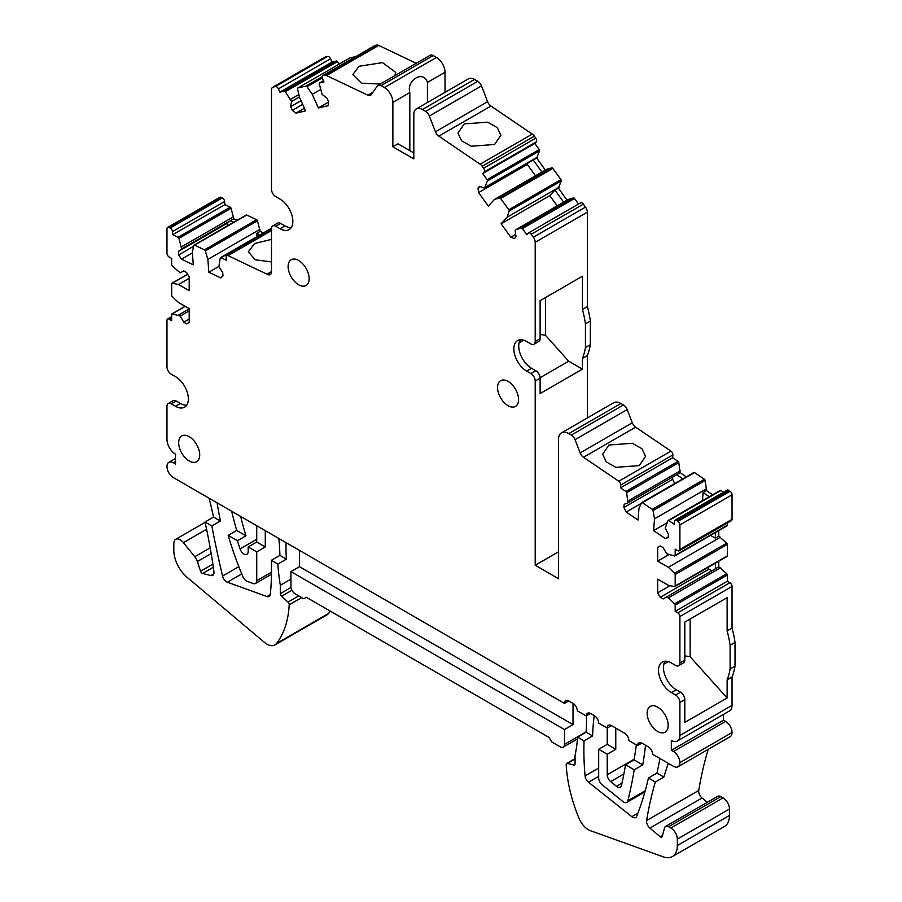 <?xml version="1.0" encoding="UTF-8"?>
<svg xmlns="http://www.w3.org/2000/svg" width="902" height="902" viewBox="0 0 902 902"><rect width="100%" height="100%" fill="white"/><g stroke="black" fill="none" stroke-linecap="round" stroke-linejoin="round"><path stroke-width="1.35" d="M286.385 559.127L277.839 564.054L271.355 560.322L279.913 555.384L286.385 559.127A181.347 104.7 -120 0 1 286.069 542.654M290.929 579.118L280.33 585.24L280.33 593.629L291.019 587.461M277.839 564.054A181.347 104.7 -120 0 0 280.33 585.24M278.842 538.483A284.446 164.232 60 0 1 279.913 555.384M270.284 594.542L266.868 596.515A6.043 3.495 60 0 0 269.112 596.447A6.043 3.495 60 0 0 270.341 594.204A284.446 164.232 -120 0 0 271.355 560.322M266.868 596.515L227.417 582.218A6.043 3.495 60 0 1 222.557 576.04A914.098 527.76 60 0 1 211.835 525.956L205.025 522.021A483.585 279.203 60 0 1 213.932 571.744A6.043 3.495 60 0 1 212.737 575.375A6.043 3.495 60 0 1 210.876 575.555L213.83 573.852M213.3 567.257L202.567 573.458L210.876 575.555M202.567 573.458A2.413 1.398 60 0 1 200.548 571.225L212.838 564.133M280.33 593.629A2.413 1.398 60 0 0 281.559 596.245L287.975 602.074A2.413 1.398 60 0 1 289.215 604.802A120.891 69.804 60 0 1 276.418 643.577A15.717 9.076 60 0 1 274.851 644.953A15.717 9.076 60 0 1 264.523 642.427L187.109 577.314A24.174 13.958 60 0 1 173.815 550.4L173.815 543.489A9.065 5.232 60 0 1 175.687 539.34A9.065 5.232 60 0 1 183.433 542.632L194.776 556.737A9.065 5.232 60 0 1 197.38 561.529L200.548 571.225M189.195 319.037L183.749 322.183L186.635 323.852L189.195 322.375L189.195 308.676L178.517 302.508L172.259 296.555A1.206 0.699 60 0 1 171.673 295.281L171.673 283.826A1.206 0.699 60 0 1 172.259 283.228L178.517 284.491L189.195 290.658L189.195 276.97L186.635 272.528L183.749 270.859L180.22 272.9L172.271 265.955A1.206 0.699 60 0 1 171.673 264.681L171.673 258.457L169.114 256.98A3.022 1.748 60 0 1 166.971 253.27L166.971 228.804A3.022 1.748 60 0 1 167.603 227.417L219.75 197.312A3.022 1.748 60 0 1 221.069 197.358L222.298 197.944A3.022 1.748 60 0 1 224.621 201.529L224.846 204.607L230.202 207.167A1.206 0.699 60 0 1 231.07 208.261L233.787 218.78L181.64 248.884L178.427 251.444L178.686 254.905L181.46 259.201L193.276 264.827L192.34 251.996L193.817 245.457A1.206 0.699 60 0 1 194.584 245.141L204.461 249.843A1.206 0.699 60 0 1 205.318 250.936L207.888 259.404L208.813 272.235L220.629 277.861L222.963 276.001L222.715 272.539L218.893 266.631L220.223 258.04A1.206 0.699 60 0 1 220.979 257.713L226.346 260.272L226.12 257.194A3.022 1.748 60 0 1 226.74 255.582A3.022 1.748 60 0 1 228.059 255.638L271.479 230.574M237.012 220.314L233.787 218.78M245.964 215.352A1.206 0.699 60 0 1 246.731 215.037L256.608 219.738A1.206 0.699 60 0 1 257.465 220.832L260.182 231.352L256.766 233.325L257.002 236.595M263.418 232.885L260.182 231.352M291.211 227.608A18.13 10.474 60 0 1 284.942 225.883L280.026 228.725A18.13 10.474 60 0 0 289.091 229.615A18.13 10.474 60 0 0 291.876 215.082A18.13 10.474 60 0 0 280.026 199.105L275.753 196.636A6.043 3.495 60 0 1 271.479 189.24L271.479 90.031A6.043 3.495 60 0 1 272.731 87.257L324.878 57.153A6.043 3.495 60 0 1 325.453 56.927L327.584 56.443A3.022 1.748 60 0 1 330.56 58.765L332.026 62.035L336.435 61.02A1.206 0.699 60 0 1 337.449 61.618L339.175 64.121M349.818 57.999A1.206 0.699 60 0 1 350.021 57.875L355.895 56.522M374.68 45.731A3.022 1.748 60 0 1 374.916 45.54A3.022 1.748 60 0 1 375.198 45.427L376.619 45.1A6.043 3.495 60 0 1 378.705 45.427L416.228 63.298M272.731 87.257A6.043 3.495 60 0 1 273.306 87.043L275.437 86.547A3.022 1.748 60 0 1 278.414 88.87L279.879 92.139L284.288 91.125A1.206 0.699 60 0 1 285.303 91.722L291.526 101.498L290.658 106.673L292.316 110.36L295.89 113.145L305.598 110.901L299.475 97.258L297.547 88.892A1.206 0.699 60 0 1 297.874 87.979L306.003 86.107A1.206 0.699 60 0 1 307.007 86.705L312.25 94.304L318.383 107.947L328.102 105.703L328.723 101.937L327.076 98.25L322.161 94.417L319.263 83.875A1.206 0.699 60 0 1 319.59 82.961L323.998 81.947L322.533 78.666A3.022 1.748 60 0 1 322.769 75.644A3.022 1.748 60 0 1 323.051 75.531L324.472 75.204A6.043 3.495 60 0 1 326.558 75.531L367.892 95.217A6.043 3.495 60 0 0 370.542 95.319A6.043 3.495 60 0 0 371.218 94.699L377.329 85.994A6.043 3.495 60 0 1 378.017 85.363L430.153 55.259A6.043 3.495 60 0 1 433.185 55.563L436.467 57.457A12.087 6.979 60 0 1 445.013 72.261L445.013 92.399M413.815 152.957L397.996 143.824L392.866 146.789L413.815 158.876L413.815 114.464A12.087 6.979 60 0 1 416.318 108.928L468.465 78.824A12.087 6.979 60 0 1 474.508 79.421L477.801 81.315A6.043 3.495 60 0 1 481.499 85.927L487.61 101.678L435.463 131.782L429.352 116.031L481.499 85.927M435.463 131.782A6.043 3.495 60 0 0 438.789 136.157L490.936 106.053A6.043 3.495 60 0 1 487.61 101.678M490.936 106.053L532.27 134.094A6.043 3.495 60 0 1 534.356 136.168L535.777 138.141A3.022 1.748 60 0 1 536.307 141.873L534.83 143.452L482.683 173.556L484.16 171.989L536.307 141.873M539.238 149.563L487.091 179.678A1.206 0.699 60 0 1 487.418 180.964L539.565 150.859A1.206 0.699 60 0 0 539.238 149.563L534.83 143.452M539.565 150.859L536.667 158.053L545.349 170.083M560.954 179.656L508.807 209.76A1.206 0.699 60 0 1 509.134 211.045L561.281 180.941A1.206 0.699 60 0 0 560.954 179.656L552.825 168.392A1.206 0.699 60 0 0 551.821 167.84L546.578 169.373L494.431 199.477L488.298 206.051L478.59 192.588L477.959 188.101L479.605 186.319L484.521 188.157L487.418 180.964M561.281 180.941L558.372 188.135L567.054 200.165M578.554 204.044L574.54 198.485A1.206 0.699 60 0 0 573.537 197.921L568.283 199.455L516.136 229.559L515.155 230.619L516.023 236.786L514.365 238.556L510.803 237.226L501.084 223.764L507.206 217.19L509.134 211.045M580.414 203.018A3.022 1.748 60 0 1 580.663 202.826A3.022 1.748 60 0 1 583.391 204.134L585.522 207.088A6.043 3.495 60 0 1 587.349 212.184L587.349 306.657A84.63 48.855 60 0 1 590.348 321.011L585.432 323.852A84.63 48.855 -120 0 0 582.433 309.499L582.433 276.215L540.118 300.648L540.118 338.656L535.202 341.497L535.202 242.288L587.349 212.184M587.349 417.953L587.349 355.602A84.63 48.855 60 0 0 590.348 344.699L590.348 321.011M558.496 551.798L535.202 565.25L558.496 578.701L558.496 439.522A14.511 8.377 60 0 1 561.506 432.881L613.653 402.766A14.511 8.377 60 0 1 620.903 403.487L623.474 404.964A6.043 3.495 60 0 1 627.172 409.576L632.302 422.79L580.155 452.894L575.025 439.68L627.172 409.576M580.155 452.894A6.043 3.495 60 0 0 583.481 457.269L635.628 427.165A6.043 3.495 60 0 1 632.302 422.79M635.628 427.165L670.941 451.113A3.022 1.748 60 0 1 672.881 454.912L672.667 457.731L620.52 487.835L620.745 485.017L672.881 454.912M678.022 461.373L625.875 491.477A1.206 0.699 60 0 1 626.642 492.684L678.789 462.568A1.206 0.699 60 0 0 678.022 461.373L672.667 457.731M678.789 462.568L680.119 472.693L686.264 476.865M693.683 472.682A1.206 0.699 60 0 1 694.551 472.58L704.428 479.278A1.206 0.699 60 0 1 705.184 480.484L706.514 490.609L712.659 494.781M720.089 490.587A1.206 0.699 60 0 1 720.946 490.485L723.517 492.233M668.224 536.972L665.405 538.607L668.179 537.513L668.427 534.345L665.225 528.076L667.942 520.702A1.206 0.699 60 0 1 668.799 520.601L674.166 524.231L674.392 521.412A3.022 1.748 60 0 1 675.012 520.24L727.159 490.136A3.022 1.748 60 0 1 728.85 490.406L730.09 491.24A3.022 1.748 60 0 1 732.041 494.826L732.041 519.304A3.022 1.748 60 0 1 731.409 520.679L679.262 550.784A3.022 1.748 60 0 1 677.752 550.637L675.192 549.16L675.192 555.373A1.206 0.699 60 0 1 674.595 555.97L666.634 553.727L663.117 547.615L660.23 545.947L657.659 547.435L660.23 545.947M674.933 555.925L727.08 525.821A1.206 0.699 60 0 0 727.339 525.268L727.339 523.036M727.339 555.869L675.192 585.973A1.206 0.699 60 0 1 674.933 586.526L727.08 556.421A1.206 0.699 60 0 0 727.339 555.869L727.339 544.425A1.206 0.699 60 0 0 726.741 543.139L718.781 536.205L718.781 530.613M732.041 705.364L679.894 735.48A12.087 6.979 60 0 1 677.379 741.016L729.526 710.9A12.087 6.979 60 0 0 732.041 705.364L732.041 677.03A84.63 48.855 60 0 0 735.029 666.127L735.029 642.438A84.63 48.855 60 0 0 732.041 628.085L732.041 586.424A3.022 1.748 60 0 0 729.898 582.726L727.339 581.238L727.339 575.025A1.206 0.699 60 0 0 726.741 573.74L718.781 566.806L718.781 561.213M723.483 714.395L723.483 720.179L671.336 750.284L671.336 740.407A12.087 6.979 60 0 0 677.379 741.016M725.625 721.408L673.478 751.513A9.065 5.232 60 0 1 679.894 762.618L732.041 732.514A9.065 5.232 60 0 0 725.625 721.408L723.483 720.179M732.041 732.514A9.065 5.232 60 0 1 730.158 736.663L678.011 766.768A9.065 5.232 60 0 1 673.478 766.328L652.687 754.32A6.043 3.495 60 0 0 648.414 746.924L641.852 743.124A6.043 3.495 -120 0 0 638.83 742.831A6.043 3.495 -120 0 0 637.601 745.029A604.475 348.995 60 0 1 637.545 745.582L641.818 743.113M707.258 802.363L702.038 797.988A6.043 3.495 60 0 1 698.757 790.445A483.585 279.203 60 0 1 707.472 751.896A483.585 279.203 60 0 1 708.239 749.314M702.038 797.988L649.891 828.104L660.208 836.729A2.413 1.398 60 0 0 661.786 837.112A2.413 1.398 60 0 0 662.237 836.481L664.515 827.98A6.043 3.495 60 0 1 665.62 826.401L717.766 796.297A6.043 3.495 60 0 1 720.788 796.601L723.054 797.909A9.065 5.232 60 0 1 729.47 809.015L677.323 839.119A9.065 5.232 -120 0 0 670.908 828.013L668.641 826.706L720.788 796.601M677.323 839.119L677.323 845.535L729.47 815.431L729.47 809.015M729.47 815.431A24.174 13.958 60 0 1 724.464 826.503L672.317 856.607A24.174 13.958 -120 0 0 677.323 845.535M330.29 611.128A120.891 69.804 60 0 1 328.565 613.473A15.717 9.076 60 0 1 326.998 614.848L274.851 644.953M218.205 503.474L217.258 504.015A914.098 527.76 -120 0 0 220.381 521.018L211.835 525.956M220.381 521.018L213.571 517.083L205.025 522.021M217.258 504.015A6.043 3.495 60 0 1 217.145 502.865M237.429 540.738L228.172 535.382A241.792 139.596 60 0 0 242.909 576.682A6.043 3.495 60 0 0 247.283 581.384L253.236 583.549A6.043 3.495 60 0 0 255.48 583.481A6.043 3.495 60 0 0 256.732 580.708L256.732 551.877L248.185 546.939L248.185 551.483A6.043 3.495 60 0 1 246.934 554.256A6.043 3.495 60 0 1 240.056 548.912A229.706 132.617 60 0 1 237.429 540.738L245.975 535.799L236.719 530.444A241.792 139.596 60 0 1 231.701 511.265M245.975 535.799A229.706 132.617 60 0 1 244.634 531.312A229.706 132.617 60 0 1 240.665 516.44M209.106 498.22A483.585 279.203 60 0 1 213.571 517.083M590.528 713.493L586.255 715.962L577.325 710.81A181.347 104.7 -120 0 0 577.28 710.28A6.043 3.495 -120 0 0 573.029 703.391L568.756 700.933L564.483 703.391L173.387 477.598A9.065 5.232 60 0 1 171.132 475.828A9.065 5.232 60 0 1 166.971 466.492A9.065 5.232 60 0 1 168.854 462.343A9.065 5.232 60 0 1 173.387 462.794L175.518 464.023L175.518 454.157A12.087 6.979 60 0 1 166.971 439.342L166.971 406.283A6.043 3.495 60 0 1 168.223 403.51A6.043 3.495 60 0 1 171.245 403.814L176.161 400.973A6.043 3.495 60 0 0 173.139 400.668L168.223 403.51M256.732 551.877L265.278 546.939L265.278 530.658M265.278 546.939L256.732 542.001L256.732 525.719M186.703 405.167A18.13 10.474 60 0 1 180.434 403.442L175.518 406.283A18.13 10.474 60 0 0 184.583 407.174A18.13 10.474 60 0 0 187.368 392.641A18.13 10.474 60 0 0 175.518 376.664L171.245 374.195A6.043 3.495 60 0 1 166.971 366.798L166.971 320.402A3.022 1.748 60 0 1 167.603 319.015A3.022 1.748 60 0 1 169.114 319.161L171.673 320.65L171.673 314.426A1.206 0.699 60 0 1 172.259 313.828L180.22 316.083L183.749 322.183M189.195 308.924L178.517 315.091M189.195 310.897L180.22 316.083M189.195 278.323L178.517 284.491M167.603 227.417A3.022 1.748 60 0 1 168.922 227.462L221.069 197.358M222.298 197.944L170.151 228.059L168.922 227.462M170.151 228.059A3.022 1.748 60 0 1 172.474 231.634L172.699 234.712L178.055 237.271A1.206 0.699 60 0 1 178.923 238.365L181.64 248.884M224.846 204.607L172.699 234.712M233.629 216.717L181.482 246.832M233.595 222.287L230.36 220.753L227.157 223.313L178.427 251.444M260.035 229.3L207.888 259.404M259.99 234.858L256.766 233.325M280.026 228.725L275.753 226.255A6.043 3.495 60 0 0 272.731 225.951A6.043 3.495 60 0 0 271.479 228.725L271.479 271.829A6.043 3.495 60 0 1 270.228 274.603A6.043 3.495 60 0 1 267.206 274.298L228.059 255.638M271.479 271.592L266.992 274.174M332.026 62.035L279.879 92.139M298.844 94.53L290.545 99.321M299.408 96.954L291.526 101.498M301.02 100.697L290.658 106.673M302.677 104.373L292.316 110.36M320.56 89.512L312.25 94.304M328.723 101.982L318.383 107.947M378.017 85.363A6.043 3.495 60 0 1 381.039 85.667L433.185 55.563M436.467 57.457L384.32 87.562L381.039 85.667M384.32 87.562A12.087 6.979 60 0 1 392.866 102.366L409.824 92.579C406.159 79.962 423.782 69.792 427.424 82.42L445.013 72.261M427.424 102.512L427.424 82.42M416.318 108.928A12.087 6.979 60 0 1 422.361 109.525L474.508 79.421M477.801 81.315L425.654 111.42L422.361 109.525M425.654 111.42A6.043 3.495 60 0 1 429.352 116.031M438.789 136.157L480.123 164.198A6.043 3.495 60 0 1 482.209 166.272L534.356 136.168M535.777 138.141L483.63 168.246L482.209 166.272M483.63 168.246A3.022 1.748 60 0 1 484.16 171.989M487.091 179.678L482.683 173.556M537.648 157.004L485.502 187.109M536.667 158.053L484.521 188.157M533.251 160.026L541.933 172.056M551.821 167.84L499.674 197.944L494.431 199.477M499.674 197.944A1.206 0.699 60 0 1 500.678 198.508L552.825 168.392M508.807 209.76L500.678 198.508M559.353 187.086L507.206 217.19M558.372 188.135L554.955 190.108L563.637 202.138M573.537 197.921L521.39 228.026L516.136 229.559M521.39 228.026A1.206 0.699 60 0 1 522.393 228.589L574.54 198.485M585.522 207.088L533.386 237.192L531.244 234.238A3.022 1.748 60 0 0 528.516 232.93A3.022 1.748 60 0 0 528.268 233.122L526.802 234.7L522.393 228.589M533.386 237.192A6.043 3.495 60 0 1 535.202 242.288M587.349 306.657L582.433 309.499M590.348 344.699L585.432 347.541L585.432 323.852M587.349 355.602L582.433 358.444A84.63 48.855 -120 0 0 585.432 347.541M535.202 565.25L535.202 380.982A6.043 3.495 -120 0 0 530.928 373.575L526.655 371.105A18.13 10.474 -120 0 1 514.805 355.129A18.13 10.474 -120 0 1 517.59 340.595A18.13 10.474 -120 0 1 526.655 341.497L530.928 343.966A6.043 3.495 -120 0 0 533.95 344.26A6.043 3.495 -120 0 0 535.202 341.497M582.433 358.444L582.433 369.132L540.118 393.565L540.118 378.141A6.043 3.495 -120 0 0 535.844 370.745L530.928 373.575M561.506 432.881A14.511 8.377 60 0 1 568.756 433.591L571.327 435.08A6.043 3.495 60 0 1 575.025 439.68M583.481 457.269L618.795 481.228A3.022 1.748 60 0 1 620.745 485.017M625.875 491.477L620.52 487.835M626.642 492.684L627.972 502.809L624.15 504.297L623.891 507.476L626.225 512.032L641.288 503.339M680.266 470.821L628.119 500.926M680.119 472.693L627.972 502.809M676.692 474.677L682.837 478.838M704.428 479.278L652.281 509.393L642.404 502.685A1.206 0.699 60 0 0 641.536 502.786L638.977 508.288L638.041 520.048L626.225 512.032M652.281 509.393A1.206 0.699 60 0 1 653.037 510.588L654.514 518.83L653.589 530.59L666.916 522.889M706.661 488.726L654.514 518.83M706.514 490.609L703.098 492.582L709.243 496.754M675.012 520.24A3.022 1.748 60 0 1 676.703 520.51L677.943 521.345A3.022 1.748 60 0 1 679.894 524.93L679.894 549.408A3.022 1.748 60 0 1 679.262 550.784M668.664 554.775L657.659 561.123L657.659 547.435M718.781 536.205L715.365 538.178L715.365 532.586M720.495 537.186L668.348 567.302L657.659 561.123M726.741 543.139L674.595 573.244L668.348 567.302M674.595 573.244A1.206 0.699 60 0 1 675.192 574.529L727.339 544.425M675.192 585.973L675.192 574.529M674.933 586.526A1.206 0.699 60 0 1 674.595 586.571L668.348 585.308L657.659 579.14L657.659 592.839L670.085 585.669M718.781 566.806L715.365 568.779L715.365 563.186M720.495 567.786L668.348 597.902L666.634 596.91L663.117 598.951L660.23 597.282L657.659 592.839M715.365 568.779L666.634 596.91M726.741 573.74L674.595 603.844L668.348 597.902M674.595 603.844A1.206 0.699 60 0 1 675.192 605.129L727.339 575.025M727.339 581.238L675.192 611.342L675.192 605.129M729.898 582.726L677.752 612.83L675.192 611.342M677.752 612.83A3.022 1.748 60 0 1 679.894 616.528L732.041 586.424M732.041 628.085L727.125 630.926L727.125 597.654L684.81 622.087L684.81 660.106L679.894 662.936L679.894 616.528M735.029 642.438L730.113 645.28A84.63 48.855 -120 0 0 727.125 630.926M735.029 666.127L730.113 668.968L730.113 645.28M732.041 677.03L727.125 679.871A84.63 48.855 -120 0 0 730.113 668.968M679.894 735.48L679.894 702.421A6.043 3.495 -120 0 0 675.609 695.025L671.336 692.556A18.13 10.474 -120 0 1 659.497 676.579A18.13 10.474 -120 0 1 662.271 662.045A18.13 10.474 -120 0 1 671.336 662.936L675.609 665.405A6.043 3.495 -120 0 0 678.642 665.71A6.043 3.495 -120 0 0 679.894 662.936M727.125 679.871L727.125 697.979L684.81 722.412L684.81 699.591A6.043 3.495 -120 0 0 680.525 692.184L675.609 695.025M673.478 751.513L671.336 750.284M679.894 762.618A9.065 5.232 60 0 1 678.011 766.768M575.081 758.999L567.426 763.419A2.413 1.398 -120 0 0 566.693 763.487A2.413 1.398 -120 0 0 566.197 764.716A120.891 69.804 -120 0 0 578.994 818.261A15.717 9.076 -120 0 0 590.483 830.719L663.398 856.9A24.174 13.958 -120 0 0 672.317 856.607M567.426 763.419L573.841 764.986A2.413 1.398 -120 0 0 574.585 764.919A2.413 1.398 -120 0 0 575.081 763.802L575.081 755.414A181.347 104.7 -120 0 0 577.573 737.114L586.131 732.176A181.347 104.7 -120 0 0 586.435 715.861M568.756 700.933A6.043 3.495 -120 0 0 565.734 700.628A6.043 3.495 -120 0 0 564.483 703.391M564.483 744.364A6.043 3.495 60 0 1 563.231 747.127A6.043 3.495 60 0 1 560.21 746.833L551.663 741.895L549.092 737.453L306.319 597.282L303.748 598.759L295.202 593.832A6.043 3.495 60 0 1 290.929 586.424L290.929 571.62L564.483 729.549L564.483 744.364L586.153 731.849M589.908 713.2L586.356 715.252A6.043 3.495 -120 0 1 587.552 713.223A6.043 3.495 -120 0 1 590.573 713.527L594.407 715.737A6.043 3.495 60 0 1 598.68 723.133L607.226 728.072L607.226 744.364L615.773 749.291L615.773 728.072M594.181 715.613A284.446 164.232 -120 0 0 592.603 735.919L584.045 740.846A284.446 164.232 -120 0 0 585.071 775.923A6.043 3.495 -120 0 0 588.521 782.226L631.851 816.693A6.043 3.495 -120 0 0 635.662 817.539A6.043 3.495 -120 0 0 636.643 816.355A433.276 250.158 -120 0 0 648.425 778.02L656.972 773.082A433.276 250.158 -120 0 0 659.869 758.469M586.356 715.252A284.446 164.232 -120 0 0 586.255 715.962M645.561 745.266A604.475 348.995 60 0 1 642.765 764.873L634.219 769.812A604.475 348.995 60 0 1 627.871 800.762A6.043 3.495 60 0 1 626.743 802.408A6.043 3.495 60 0 1 622.887 801.528L602.108 784.751A6.043 3.495 60 0 1 598.68 777.919L598.68 749.291L607.226 744.364M228.172 535.382L236.719 530.444M611.5 725.603A6.043 3.495 -120 0 0 608.478 725.309A6.043 3.495 -120 0 0 607.226 728.072L611.5 725.603L624.624 733.179A6.043 3.495 60 0 1 628.897 740.587L637.545 745.582M636.35 744.883A592.388 342.016 60 0 1 634.343 758.323A592.388 342.016 60 0 1 634.083 759.867L625.537 764.806A592.388 342.016 60 0 1 621.489 785.439A6.043 3.495 60 0 1 620.339 787.175A6.043 3.495 60 0 1 616.483 786.296L610.665 781.594A6.043 3.495 60 0 1 607.226 774.762L607.226 754.23L615.773 749.291M248.185 546.939L256.732 542.001M623.891 507.476L672.621 479.345L672.813 476.91M672.621 479.345L674.752 483.506M703.098 492.582L702.455 500.666M665.405 538.607L653.589 530.59M715.365 538.178L710.528 535.382M707.98 567.459L708.949 569.151L660.23 597.282M711.836 570.808L708.949 569.151M678.642 665.71L683.547 662.869A6.043 3.495 -120 0 0 684.81 660.106M665.067 661.211A18.13 10.474 -120 0 0 676.252 689.714L680.525 692.184M180.434 403.442L176.161 400.973M175.518 406.283L171.245 403.814M227.349 225.895L227.157 223.313M193.637 246.269L178.686 254.905M192.408 252.876L181.46 259.201M218.882 266.428L208.813 272.235M272.731 225.951L277.647 223.121A6.043 3.495 60 0 1 280.669 223.414L284.942 225.883M304.402 108.229L295.89 113.145M409.824 150.657L409.824 92.579M392.866 146.789L392.866 102.366M480.473 186.646L477.959 188.101M478.59 192.588L527.309 164.446L527.185 163.533M527.309 164.446L535.484 175.777M554.955 190.108L549.803 195.633L501.084 223.764M515.685 234.396L510.803 237.226M549.803 195.633L557.188 205.859M533.95 344.26L538.866 341.43A6.043 3.495 -120 0 0 540.118 338.656M520.386 339.772A18.13 10.474 -120 0 0 531.571 368.275L535.844 370.745M545.462 297.559L545.462 335.285L540.118 334.405M582.433 369.132L568.688 361.195L545.462 335.285M540.106 377.701L568.688 361.195M727.125 697.979L690.143 656.735L684.81 655.844M690.143 619.009L690.143 656.735M668.314 763.34A483.585 279.203 60 0 0 663.872 777.062L656.972 773.082M649.891 828.104A6.043 3.495 60 0 1 646.61 820.549A483.585 279.203 60 0 1 655.326 782L648.425 778.02M584.045 740.846L577.573 737.114M665.62 826.401A6.043 3.495 60 0 1 668.641 826.706M592.603 735.919L586.131 732.176M663.872 777.062L655.326 782M634.083 759.867L642.765 764.873M598.68 749.291L607.226 754.23M625.537 764.806L634.219 769.812M665.992 661.2L664.605 662M298.618 284.761A14.872 8.58 -120 0 0 306.06 285.506A14.872 8.58 -120 0 0 308.337 273.588A14.872 8.58 -120 0 0 298.618 260.475A14.872 8.58 -120 0 0 291.188 259.742A14.872 8.58 -120 0 0 288.911 271.66A14.872 8.58 -120 0 0 298.618 284.761M189.195 460.967A14.872 8.58 -120 0 0 196.636 461.7A14.872 8.58 -120 0 0 198.914 449.782A14.872 8.58 -120 0 0 189.195 436.681A14.872 8.58 -120 0 0 181.764 435.948A14.872 8.58 -120 0 0 179.487 447.866A14.872 8.58 -120 0 0 189.195 460.967M508.063 405.686A14.872 8.58 -120 0 0 515.493 406.419A14.872 8.58 -120 0 0 517.782 394.501A14.872 8.58 -120 0 0 508.063 381.399A14.872 8.58 -120 0 0 500.621 380.667A14.872 8.58 -120 0 0 498.344 392.584A14.872 8.58 -120 0 0 508.063 405.686M657.659 731.432A14.872 8.58 -120 0 0 665.101 732.165A14.872 8.58 -120 0 0 667.379 720.247A14.872 8.58 -120 0 0 657.659 707.145A14.872 8.58 -120 0 0 650.229 706.413A14.872 8.58 -120 0 0 647.952 718.33A14.872 8.58 -120 0 0 657.659 731.432M573.029 703.391L573.029 724.622L564.483 729.549M290.929 571.62L299.475 566.682L573.029 724.622M299.475 550.4L299.475 566.682M608.94 445.013L632.347 443.288L641.953 448.734L645.573 456.389L639.281 465.601L615.874 467.337L606.268 461.892L602.649 454.225L608.94 445.013M271.479 261.918L255.21 259.776L248.309 251.816L254.601 243.506L271.479 239.38M464.248 123.901L487.655 122.176L497.273 127.622L500.881 135.289L494.6 144.489L471.194 146.225L461.576 140.78L457.968 133.113L464.248 123.901M380.306 84.033L361.409 83.187L352.817 74.573L359.097 66.263L382.516 62.633L395.73 72.408L394.873 75.633M227.417 582.218L241.759 573.931M238.827 566.648L222.557 576.04M328.565 613.473L276.418 643.577M301.719 597.586L289.215 604.802M298.731 595.872L287.975 602.074M281.559 596.245L291.966 590.246M173.387 462.794L175.518 461.553M169.114 319.161L171.673 317.684M172.259 313.828L185.192 306.364M172.259 283.228L187.672 274.332M172.474 231.634L224.621 201.529M230.202 207.167L178.055 237.271M178.923 238.365L231.07 208.261M194.584 245.141L246.731 215.037M256.608 219.738L204.461 249.843M205.318 250.936L257.465 220.832M220.979 257.713L271.479 228.556M271.479 271.829L267.206 274.298M273.306 87.043L325.453 56.927M327.584 56.443L275.437 86.547M278.414 88.87L330.56 58.765M336.435 61.02L284.288 91.125M285.303 91.722L337.449 61.618M297.874 87.979L350.021 57.875M322.149 76.783L306.003 86.107M307.007 86.705L322.262 77.899M319.59 82.961L323.457 80.729M323.051 75.531L375.198 45.427M376.619 45.1L324.472 75.204M326.558 75.531L378.705 45.427M367.892 95.217L372.864 92.342M480.123 164.198L532.27 134.094M531.244 234.238L583.391 204.134M540.118 378.141L535.202 380.982M568.756 433.591L620.903 403.487M623.474 404.964L571.327 435.08M618.795 481.228L670.941 451.113M642.404 502.685L694.551 472.58M653.037 510.588L705.184 480.484M668.799 520.601L720.946 490.485M676.703 520.51L728.85 490.406M730.09 491.24L677.943 521.345M679.894 524.93L732.041 494.826M732.041 519.304L679.894 549.408M727.339 525.268L675.192 555.373M684.81 699.591L679.894 702.421M723.054 797.909L670.908 828.013M573.841 764.986L575.014 764.31M598.68 768.064L585.071 775.923M598.68 776.374L588.521 782.226M631.851 816.693L637.872 813.221M641.345 742.876L637.601 745.029M627.871 800.762L645.234 790.738M256.732 580.708L271.513 572.184M607.226 774.762L634.196 759.191M610.665 781.594L623.88 773.961M616.483 786.296L622.008 783.105M240.056 548.912L256.732 539.283M676.252 689.714L671.336 692.556M275.753 226.255L280.669 223.414M531.571 368.275L526.655 371.105M668.314 661.606L663.793 664.222M523.622 340.167L519.112 342.771M698.757 790.445L646.61 820.549M662.53 835.387L660.208 836.729M206.581 529.26L183.433 542.632M194.776 556.737L210.177 547.841M211.169 553.569L197.38 561.529M168.854 462.343L175.518 458.487M167.603 319.015L171.673 316.658M171.921 313.873L185.068 306.285M171.921 283.273L187.616 274.219M194.054 245.118L246.201 215.014M220.449 257.69L271.502 228.217M226.74 255.582L271.479 229.751M297.761 88.024L349.908 57.92M319.477 83.007L323.446 80.718M322.769 75.644L374.916 45.54M528.516 232.93L580.663 202.826M641.728 502.583L693.875 472.479M668.123 520.488L720.27 490.384M575.081 758.65L566.693 763.487M563.231 747.127L577.438 738.93M626.743 802.408L644.907 791.922M255.48 583.481L271.479 574.236M205.092 522.359L175.687 539.34"/></g></svg>
